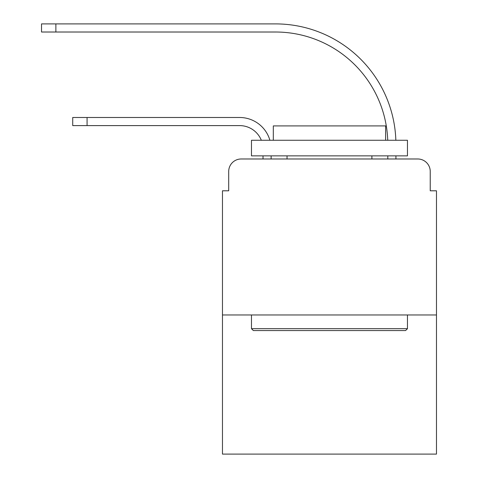 <?xml version="1.0" encoding="UTF-8"?>
<svg xmlns="http://www.w3.org/2000/svg" width="478" height="478" viewBox="0 0 478 478"><rect width="100%" height="100%" fill="white"/><g stroke="black" fill="none" stroke-linecap="round" stroke-linejoin="round"><path stroke-width="0.72" d="M228.705 171.459L228.705 190.8L228.705 171.459A12.476 12.476 0 0 1 241.181 158.983L263.019 158.983L263.019 155.864M436.474 314.966L222.467 314.966L222.467 454.1L436.474 454.1L436.474 190.8L430.236 190.8L430.236 171.459A12.476 12.476 0 0 0 417.754 158.983L241.181 158.983M222.467 314.966L222.467 190.8L228.705 190.8M271.134 155.864L271.134 158.983L271.134 155.864L271.134 158.983L271.134 155.864L271.134 158.983L271.134 155.864L271.134 158.983L271.134 155.864L271.134 158.983L271.134 155.864L271.134 158.983L271.134 155.864L271.134 158.983L271.134 155.864L271.134 158.983L271.134 155.864L271.134 158.983L271.134 155.864L271.134 158.983L280.801 158.983M378.134 158.983L387.807 158.983L387.807 155.864M395.921 155.864L395.921 158.983L395.921 155.864L395.921 158.983L395.921 155.864L395.921 158.983L395.921 155.864L395.921 158.983L395.921 155.864L395.921 158.983L395.921 155.864L395.921 158.983L395.921 155.864L395.921 158.983L395.921 155.864L395.921 158.983L395.921 155.864L395.921 158.983L395.921 155.864L395.921 158.983L417.754 158.983M430.236 190.8L430.236 171.459M72.722 125.6L72.722 117.492L87.074 117.492L87.074 125.6L72.722 125.6L239.621 125.6A23.398 23.398 0 0 1 261.329 140.263A23.398 23.398 0 0 0 239.621 125.6A23.398 23.398 0 0 1 261.329 140.263A23.398 23.398 0 0 0 239.621 125.6A23.398 23.398 0 0 1 261.329 140.263A23.398 23.398 0 0 0 239.621 125.6A23.398 23.398 0 0 1 261.329 140.263A23.398 23.398 0 0 0 239.621 125.6A23.398 23.398 0 0 1 261.329 140.263A23.398 23.398 0 0 0 239.621 125.6A23.398 23.398 0 0 1 261.329 140.263A23.398 23.398 0 0 0 239.621 125.6A23.398 23.398 0 0 1 261.329 140.263A23.398 23.398 0 0 0 239.621 125.6A23.398 23.398 0 0 1 261.329 140.263A23.398 23.398 0 0 0 239.621 125.6A23.398 23.398 0 0 1 261.329 140.263A23.398 23.398 0 0 0 239.621 125.6A23.398 23.398 0 0 1 261.329 140.263M55.878 32.014L41.526 32.014L41.526 23.9L55.878 23.9L55.878 32.014L275.501 32.014A112.306 112.306 0 0 1 387.736 140.263A112.306 112.306 0 0 0 275.501 32.014A112.306 112.306 0 0 1 387.736 140.263A112.306 112.306 0 0 0 275.501 32.014A112.306 112.306 0 0 1 387.736 140.263A112.306 112.306 0 0 0 275.501 32.014A112.306 112.306 0 0 1 387.736 140.263A112.306 112.306 0 0 0 275.501 32.014A112.306 112.306 0 0 1 387.736 140.263A112.306 112.306 0 0 0 275.501 32.014A112.306 112.306 0 0 1 387.736 140.263A112.306 112.306 0 0 0 275.501 32.014A112.306 112.306 0 0 1 387.736 140.263A112.306 112.306 0 0 0 275.501 32.014A112.306 112.306 0 0 1 387.736 140.263A112.306 112.306 0 0 0 275.501 32.014A112.306 112.306 0 0 1 387.736 140.263A112.306 112.306 0 0 0 275.501 32.014A112.306 112.306 0 0 1 387.736 140.263M405.589 330.561L253.352 330.561L251.476 328.691L407.459 328.691L405.589 330.561M251.476 140.263L407.459 140.263L407.459 155.864L251.476 155.864L251.476 140.263M385.627 140.263L385.627 125.911L273.314 125.911L273.314 140.263M251.476 314.966L251.476 328.691M407.459 314.966L407.459 328.691M287.045 155.864L287.045 158.983M371.896 155.864L371.896 158.983M269.897 140.263A31.506 31.506 0 0 0 239.621 117.492L87.074 117.492M395.85 140.263A120.42 120.42 0 0 0 275.501 23.9L55.878 23.9"/></g></svg>
